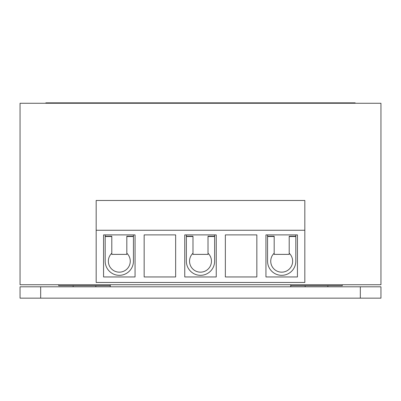 <?xml version="1.0" encoding="UTF-8"?>
<svg xmlns="http://www.w3.org/2000/svg" width="401" height="401" viewBox="0 0 401 401"><rect width="100%" height="100%" fill="white"/><g stroke="black" fill="none" stroke-linecap="round" stroke-linejoin="round"><path stroke-width="0.6" d="M20.05 284.745L380.95 284.745L380.95 103.263L20.05 103.263L20.05 284.745M110.275 285.672L58.716 285.672L58.716 284.745M342.284 284.745L342.284 285.672L290.725 285.672M274.184 253.216A10.962 10.962 0 0 0 281.692 272.159A10.962 10.962 0 0 0 289.201 253.216M111.799 253.216A10.962 10.962 0 0 0 119.308 272.159A10.962 10.962 0 0 0 126.816 253.216M192.991 253.216A10.962 10.962 0 0 0 200.5 272.159A10.962 10.962 0 0 0 208.009 253.216M111.799 236.515L105.182 236.515L105.182 261.196A14.125 14.125 0 0 0 119.308 275.327A14.125 14.125 0 0 0 133.433 261.196L133.433 236.515L126.816 236.515M274.184 236.515L267.567 236.515L267.567 261.196A14.125 14.125 0 0 0 281.692 275.327A14.125 14.125 0 0 0 295.818 261.196L295.818 236.515L289.201 236.515M192.991 236.515L186.375 236.515L186.375 261.196A14.125 14.125 0 0 0 200.5 275.327A14.125 14.125 0 0 0 214.625 261.196L214.625 236.515L208.009 236.515M216.249 234.891L184.751 234.891L184.751 276.951L216.249 276.951L216.249 234.891M135.057 234.891L103.558 234.891L103.558 276.951L135.057 276.951L135.057 234.891M297.442 234.891L265.943 234.891L265.943 276.951L297.442 276.951L297.442 234.891M304.83 230.264L304.83 282.469L96.17 282.469L96.17 200.465L304.83 200.465L304.83 230.264L96.17 230.264M175.653 234.891L144.154 234.891L144.154 276.951L175.653 276.951L175.653 234.891M256.846 234.891L225.347 234.891L225.347 276.951L256.846 276.951L256.846 234.891M267.567 234.891L267.567 236.234L274.184 236.234L274.184 254.379L289.201 254.379L289.201 236.234L295.818 236.234L295.818 234.891M105.182 234.891L105.182 236.234L111.799 236.234L111.799 254.379L126.816 254.379L126.816 236.234L133.433 236.234L133.433 234.891M186.375 234.891L186.375 236.234L192.991 236.234L192.991 254.379L208.009 254.379L208.009 236.234L214.625 236.234L214.625 234.891M20.05 298.149L20.05 286.805L40.671 286.805L40.671 298.149L20.05 298.149M360.329 286.805L380.95 286.805L380.95 298.149L360.329 298.149L360.329 286.805L40.671 286.805M360.329 298.149L40.671 298.149M110.275 284.745L110.275 286.805L290.725 286.805L290.725 284.745M95.839 286.805L95.839 285.672M73.152 286.805L73.152 285.672M355.171 103.263L355.171 102.851L45.829 102.851L45.829 103.263M71.609 102.851L71.609 103.263M329.391 102.851L329.391 103.263M327.848 286.805L327.848 285.672M305.161 286.805L305.161 285.672"/></g></svg>
